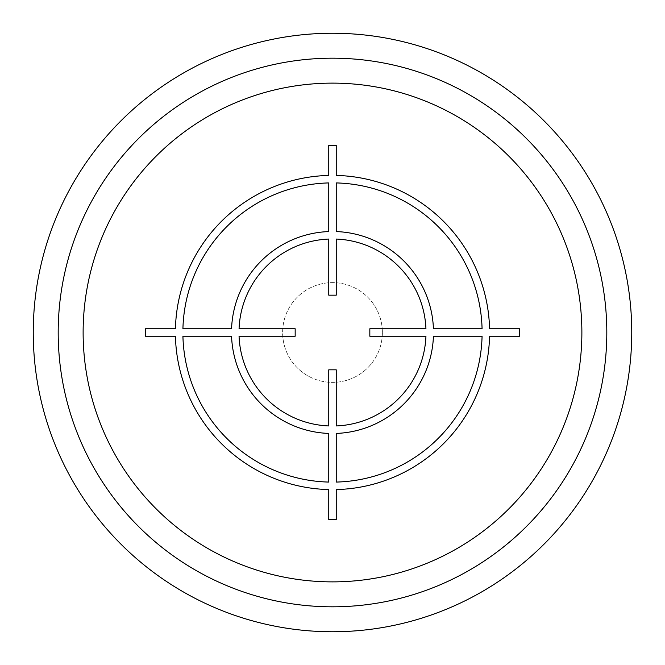 <?xml version="1.0" encoding="UTF-8"?>
<svg xmlns="http://www.w3.org/2000/svg" width="665" height="665" viewBox="0 0 665 665"><rect width="100%" height="100%" fill="white"/><g stroke="black" fill="none" stroke-linecap="round" stroke-linejoin="round"><path stroke-width="0.5" stroke-dasharray="3.33 2.49" d="M606.812 332.5A274.312 274.312 0 0 1 332.5 606.812A274.312 274.312 0 0 1 58.188 332.5A274.312 274.312 0 0 1 332.5 58.188A274.312 274.312 0 0 1 606.812 332.5A274.312 274.312 0 0 1 332.5 606.812A274.312 274.312 0 0 1 58.188 332.5A274.312 274.312 0 0 1 332.5 58.188A274.312 274.312 0 0 1 606.812 332.5M33.25 332.5A299.25 299.25 0 0 1 332.5 33.25A299.25 299.25 0 0 1 631.75 332.5A299.25 299.25 0 0 1 332.5 631.75A299.25 299.25 0 0 1 33.25 332.5A299.25 299.25 0 0 1 332.5 33.25A299.25 299.25 0 0 1 631.75 332.5M332.5 58.188A274.312 274.312 0 0 1 606.812 332.5A274.312 274.312 0 0 1 332.5 606.812A274.312 274.312 0 0 1 58.188 332.5A274.312 274.312 0 0 1 332.5 58.188M382.375 332.5A49.875 49.875 0 0 1 332.5 382.375A49.875 49.875 0 0 1 282.625 332.5A49.875 49.875 0 0 1 332.5 282.625A49.875 49.875 0 0 1 382.375 332.5A49.875 49.875 0 0 1 332.5 382.375A49.875 49.875 0 0 1 282.625 332.5A49.875 49.875 0 0 1 332.5 282.625A49.875 49.875 0 0 1 382.375 332.5"/><path stroke-width="1" d="M606.812 332.5A274.312 274.312 0 0 0 332.5 58.188A274.312 274.312 0 0 0 58.188 332.5A274.312 274.312 0 0 0 332.5 606.812A274.312 274.312 0 0 0 606.812 332.5M631.75 332.5A299.25 299.25 0 0 0 332.5 33.25A299.25 299.25 0 0 0 33.25 332.5A299.25 299.25 0 0 0 332.5 631.75A299.25 299.25 0 0 0 631.75 332.5M519.564 328.759L489.565 328.759A157.106 157.106 0 0 0 336.241 175.435L336.241 145.436L328.759 145.436L328.759 175.435A157.106 157.106 0 0 0 175.435 328.759L145.436 328.759L145.436 336.241L175.435 336.241A157.106 157.106 0 0 0 328.759 489.565L328.759 519.564L336.241 519.564L336.241 489.565A157.106 157.106 0 0 0 489.565 336.241L519.564 336.241L519.564 328.759M336.241 482.075A149.625 149.625 0 0 0 482.075 336.241L433.43 336.241A100.997 100.997 0 0 1 336.241 433.43L336.241 482.075M336.241 425.941A93.516 93.516 0 0 0 425.941 336.241L369.831 336.241L369.831 328.759L425.941 328.759A93.516 93.516 0 0 0 336.241 239.059L336.241 295.169L328.759 295.169L328.759 239.059A93.516 93.516 0 0 0 239.059 328.759L295.169 328.759L295.169 336.241L239.059 336.241A93.516 93.516 0 0 0 328.759 425.941L328.759 369.831L336.241 369.831L336.241 425.941M182.925 336.241L231.57 336.241A100.997 100.997 0 0 0 328.759 433.43L328.759 482.075A149.625 149.625 0 0 1 182.925 336.241M328.759 182.925A149.625 149.625 0 0 0 182.925 328.759L231.57 328.759A100.997 100.997 0 0 1 328.759 231.57L328.759 182.925M482.075 328.759L433.43 328.759A100.997 100.997 0 0 0 336.241 231.57L336.241 182.925A149.625 149.625 0 0 1 482.075 328.759M581.875 332.5A249.375 249.375 0 0 0 332.5 83.125A249.375 249.375 0 0 0 83.125 332.5A249.375 249.375 0 0 0 332.5 581.875A249.375 249.375 0 0 0 581.875 332.5"/></g></svg>
